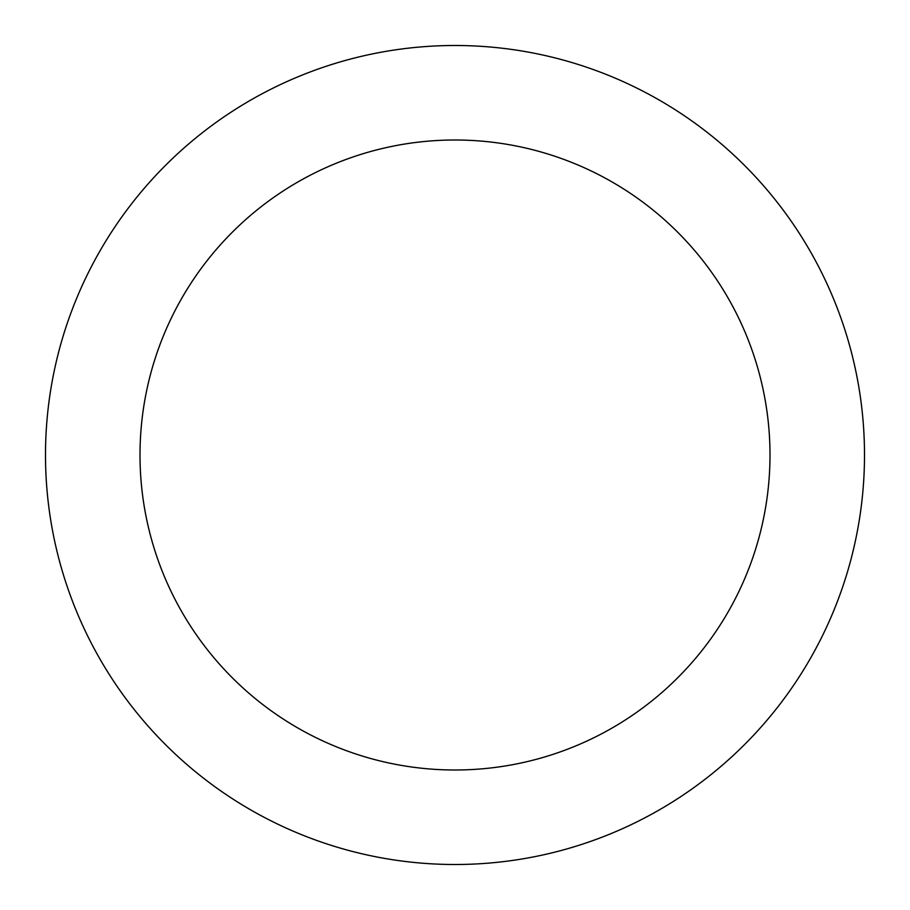 <?xml version="1.0" encoding="UTF-8"?>
<svg xmlns="http://www.w3.org/2000/svg" width="910" height="910" viewBox="0 0 910 910"><rect width="100%" height="100%" fill="white"/><g stroke="black" fill="none" stroke-linecap="round" stroke-linejoin="round"><path stroke-width="1.36" d="M769.996 455A314.997 314.997 0 0 0 455 140.004A314.997 314.997 0 0 0 140.004 455A314.997 314.997 0 0 0 455 769.996A314.997 314.997 0 0 0 769.996 455M864.5 455A409.5 409.5 0 0 0 455 45.5A409.5 409.5 0 0 0 45.5 455A409.5 409.5 0 0 0 455 864.5A409.5 409.5 0 0 0 864.5 455"/></g></svg>
